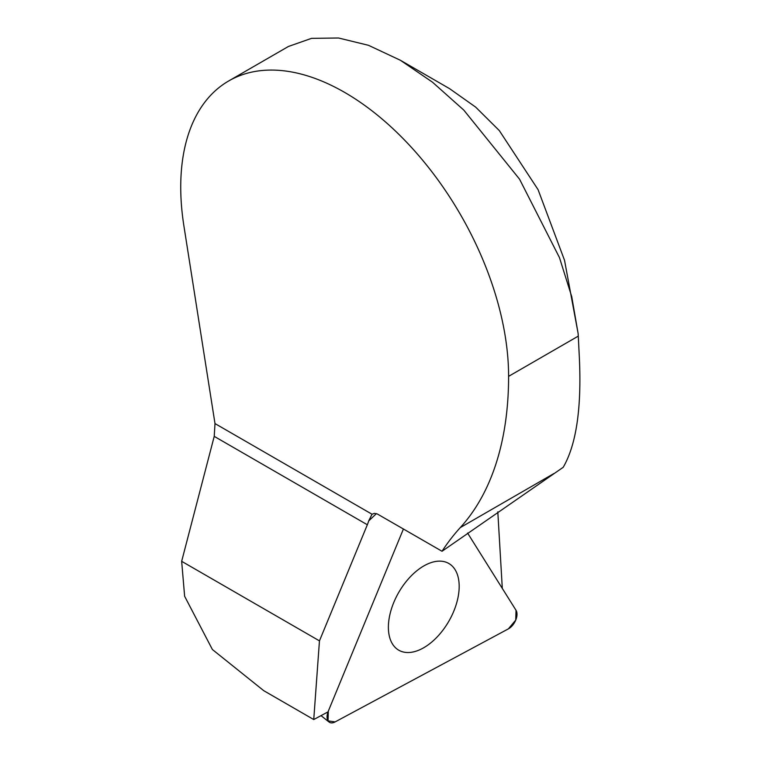 <?xml version="1.0" encoding="UTF-8"?>
<svg xmlns="http://www.w3.org/2000/svg" width="760" height="760" viewBox="0 0 760 760"><rect width="100%" height="100%" fill="white"/><g stroke="black" fill="none" stroke-linecap="round" stroke-linejoin="round"><path stroke-width="1.14" d="M319.456 640.87L313.747 719.549L263.729 690.669L212.401 649.524L184.632 596.277L181.659 561.317L319.456 640.87L367.337 524.761A23.779 13.727 120 0 0 368.676 520.942L372.039 514.235L374.414 513.38L377.292 513.959L442.026 551.266A475.56 274.569 60 0 1 460.275 527.601A386.394 223.089 -120 0 0 508.601 376.352L578.284 336.119L578.132 333.555L571.729 296.647L559.464 257.611L519.555 179.189L463.79 110.096L432.497 82.194L400.368 60.258L368.514 45.315L338.551 38L311.514 38.361L288.439 46.464L228.75 80.93A231.838 133.855 60 0 1 407.398 143.041A231.838 133.855 60 0 1 508.601 376.352M367.337 524.761L214.225 436.363L214.994 423.577L183.91 225.986A231.838 133.855 60 0 1 228.75 80.93M313.747 719.549L328.035 711.873A11.799 6.811 120 0 1 328.329 711.094A11.799 6.811 120 0 0 329.013 722A11.799 6.811 120 0 0 335.113 721.914L508.373 628.871A11.799 6.811 120 0 0 516.031 610.299L467.58 533.045L502.303 588.411L497.809 511.85M400.368 60.258L449.597 88.673L475.646 107.103L499.282 130.549L538.07 189.639L564.528 260.3L578.132 333.555M578.284 336.119L579.072 352.194C582.075 405.441 576.792 443.811 563.217 467.286L442.026 551.266M403.427 528.979L328.329 711.094L403.427 528.979L328.329 711.094L328.044 720.889L335.113 721.914L508.373 628.871L515.736 620.093L516.031 610.299L467.58 533.045M579.072 352.194L578.996 350.274M214.225 436.363L181.659 561.317M392.53 644.072A50.065 28.899 120 0 0 397.546 649.42A50.065 28.899 120 0 0 444.125 628.539A50.065 28.899 120 0 0 455.041 569.601A50.065 28.899 120 0 0 447.545 562.818A50.065 28.899 120 0 0 402.03 587.147A50.065 28.899 120 0 0 392.53 644.072A50.065 28.899 120 0 0 397.546 649.42A50.065 28.899 120 0 0 444.125 628.539A50.065 28.899 120 0 0 455.041 569.601A50.065 28.899 120 0 0 447.545 562.818A50.065 28.899 120 0 0 402.03 587.147A50.065 28.899 120 0 0 392.53 644.072M372.039 514.235L214.994 423.577M368.676 520.942L376.418 513.646M460.275 527.601L553.983 473.499M321.034 715.635L329.013 722"/></g></svg>
